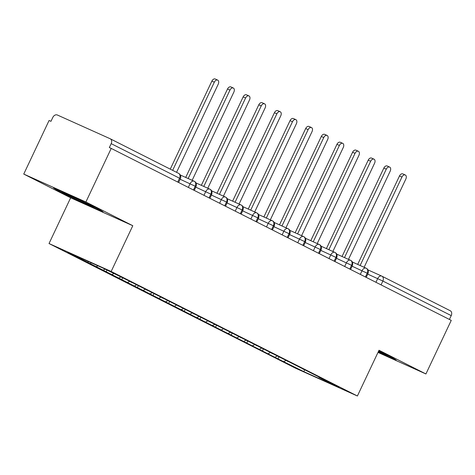 <?xml version="1.0" encoding="UTF-8"?>
<svg xmlns="http://www.w3.org/2000/svg" width="475" height="475" viewBox="0 0 475 475"><rect width="100%" height="100%" fill="white"/><g stroke="black" fill="none" stroke-linecap="round" stroke-linejoin="round"><path stroke-width="0.71" d="M23.75 174.07L70.65 197.79L132.792 225.714L85.892 201.994L23.75 174.07L49.079 120.484L50.962 121.333L52.814 117.414A4.061 3.093 -63.2 0 1 57.374 115.015L110.099 138.712A4.061 3.093 -63.2 0 1 110.194 138.759L178.553 173.333A4.061 3.093 -63.2 0 0 178.458 173.286L110.289 138.813M49.026 243.538L295.254 368.066L357.396 395.996L111.168 271.468L49.026 243.538L70.65 197.79M278.035 358.928L303.727 371.593L338.752 387.333L318.897 377.293L324.74 379.917L128.381 280.612L102.689 267.947L67.664 252.201L278.035 358.928L278.914 357.069M275.12 357.123L277.032 356.119M268.238 353.643L270.471 352.468M318.897 377.293L318.82 376.924M259.487 349.214L261.398 348.211M252.605 345.741L254.838 344.565M303.264 369.384L303.187 369.016M243.853 341.311L245.765 340.302M236.972 337.832L239.204 336.656M287.63 361.481L287.553 361.107M228.22 333.402L230.132 332.399M221.338 329.923L223.571 328.753M271.997 353.572L271.92 353.204M212.586 325.5L214.498 324.49M205.705 322.02L207.937 320.845M256.363 345.663L256.286 345.295M196.953 317.591L198.865 316.588M190.071 314.112L192.304 312.936M240.73 337.761L240.653 337.392M181.319 309.682L183.231 308.679M174.438 306.203L176.67 305.033M225.097 329.852L225.019 329.484M165.686 301.779L167.598 300.77M158.804 298.3L161.037 297.124M209.463 321.949L209.386 321.575M150.053 293.871L151.964 292.867M143.171 290.391L145.403 289.216M193.83 314.04L193.752 313.672M134.419 285.962L136.331 284.958M127.538 282.488L129.77 281.313M178.196 306.132L178.119 305.763M118.786 278.059L120.698 277.05M111.904 274.58L113.816 273.57M162.563 298.229L162.48 297.855M103.152 270.15L105.064 269.147M96.271 266.671L97.921 265.804M146.929 290.32L146.846 289.952M177.733 182.05L179.544 178.226L111.186 143.652L109.339 147.565L111.221 148.414L85.892 201.994M111.186 143.652A4.061 3.093 -63.2 0 0 110.194 138.759M87.519 262.248L88.665 261.642M131.296 282.411L131.213 282.043M381.965 276.207L450.128 310.68A4.061 3.093 116.8 0 1 450.223 310.727A4.061 3.093 116.8 0 1 451.22 315.62L449.409 319.449M377.993 352.42L425.921 373.962L451.25 320.382L111.221 148.414M132.792 225.714L111.168 271.468M425.921 373.962L379.02 350.241L357.396 395.996M103.051 211.85L98.604 209.03L73.821 197.066L53.491 187.928L57.938 190.754L82.721 202.718L103.051 211.85L82.721 202.718L57.938 190.754L53.491 187.928L73.821 197.066L98.604 209.03L103.051 211.85M391.733 357.277L378.676 350.978L391.733 357.277L396.186 360.098L391.733 357.277M378.183 352.011L396.186 360.098L378.183 352.011M303.727 371.593L304.659 370.09M283.872 361.552L286.104 360.377M90.434 264.047L91.063 262.723M188.338 187.417L190.089 183.712A4.061 2.624 -65.8 0 1 194.097 181.195A4.061 2.624 -65.8 0 1 194.168 181.23A4.061 3.093 116.8 0 1 194.263 181.278A4.061 3.093 116.8 0 1 194.37 181.337A4.061 3.093 116.8 0 1 195.255 186.17L193.45 190M194.263 181.278A4.061 4.061 0 0 0 194.097 181.195L180.268 174.984L194.026 181.165M106.067 271.955L106.946 270.097M121.701 279.864L122.58 278.006M137.334 287.767L138.213 285.908M152.968 295.676L153.847 293.817M168.601 303.584L169.48 301.72M184.235 311.487L185.113 309.629M199.868 319.396L200.747 317.537M215.502 327.299L216.38 325.44M231.135 335.207L232.014 333.349M246.768 343.116L247.647 341.258M262.402 351.019L263.281 349.161M203.971 195.32L205.723 191.621A4.061 2.624 -65.8 0 1 209.73 189.103A4.061 2.624 -65.8 0 1 209.802 189.139A4.061 3.093 116.8 0 1 209.897 189.181A4.061 3.093 116.8 0 1 210.003 189.24A4.061 3.093 116.8 0 1 210.888 194.073L209.083 197.903M209.897 189.181A4.061 4.061 0 0 0 209.73 189.103L195.908 182.893L209.659 189.074M219.604 203.229L221.356 199.53A4.061 2.624 -65.8 0 1 225.364 197.012A4.061 2.624 -65.8 0 1 225.435 197.042A4.061 3.093 116.8 0 1 225.53 197.089A4.061 3.093 116.8 0 1 225.637 197.149A4.061 3.093 116.8 0 1 226.522 201.982L224.717 205.812M225.53 197.089A4.061 4.061 0 0 0 225.364 197.012L211.541 190.796L225.292 196.977M235.238 211.132L236.989 207.433A4.061 2.624 -65.8 0 1 240.997 204.915A4.061 2.624 -65.8 0 1 241.068 204.951A4.061 3.093 116.8 0 1 241.163 204.998A4.061 3.093 116.8 0 1 241.27 205.052A4.061 3.093 116.8 0 1 242.155 209.891L240.35 213.72M241.163 204.998A4.061 4.061 0 0 0 240.997 204.915L227.175 198.704L240.926 204.885M250.871 219.04L252.623 215.341A4.061 2.624 -65.8 0 1 256.631 212.824A4.061 2.624 -65.8 0 1 256.702 212.853A4.061 3.093 116.8 0 1 256.797 212.901A4.061 3.093 116.8 0 1 256.904 212.96A4.061 3.093 116.8 0 1 257.788 217.793L255.983 221.623M242.808 206.613L256.559 212.794M266.505 226.949L268.256 223.244A4.061 2.624 -65.8 0 1 272.264 220.727A4.061 2.624 -65.8 0 1 272.335 220.762A4.061 3.093 116.8 0 1 272.43 220.81A4.061 3.093 116.8 0 1 272.537 220.869A4.061 3.093 116.8 0 1 273.428 225.702L271.617 229.532M272.43 220.81A4.061 4.061 0 0 0 272.264 220.727L258.442 214.516L272.193 220.697M282.138 234.852L283.89 231.153A4.061 2.624 -65.8 0 1 287.897 228.635A4.061 2.624 -65.8 0 1 287.969 228.671A4.061 3.093 116.8 0 1 288.064 228.718A4.061 3.093 116.8 0 1 288.171 228.772A4.061 3.093 116.8 0 1 289.061 233.611L287.25 237.441M288.064 228.718A4.061 4.061 0 0 0 287.897 228.635L274.075 222.425L287.826 228.606M297.772 242.761L299.523 239.062A4.061 2.624 -65.8 0 1 303.531 236.544A4.061 2.624 -65.8 0 1 303.602 236.574A4.061 3.093 116.8 0 1 303.697 236.621A4.061 3.093 116.8 0 1 303.804 236.681A4.061 3.093 116.8 0 1 304.695 241.514L302.884 245.343M289.708 230.333L303.46 236.514M313.405 250.669L315.157 246.964A4.061 2.624 -65.8 0 1 319.164 244.447A4.061 2.624 -65.8 0 1 319.236 244.482A4.061 3.093 116.8 0 1 319.331 244.53A4.061 3.093 116.8 0 1 319.443 244.589A4.061 3.093 116.8 0 1 320.328 249.422L318.517 253.252M319.331 244.53A4.061 4.061 0 0 0 319.164 244.447L305.342 238.236L319.093 244.417M329.038 258.572L330.79 254.873A4.061 2.624 -65.8 0 1 334.798 252.356A4.061 2.624 -65.8 0 1 334.869 252.391A4.061 3.093 116.8 0 1 334.964 252.433A4.061 3.093 116.8 0 1 335.077 252.492A4.061 3.093 116.8 0 1 335.962 257.325L334.151 261.155M334.964 252.433A4.061 4.061 0 0 0 334.798 252.356L320.975 246.145L334.727 252.326M344.672 266.481L346.423 262.782A4.061 2.624 -65.8 0 1 350.431 260.264A4.061 2.624 -65.8 0 1 350.503 260.294A4.061 3.093 116.8 0 1 350.603 260.342A4.061 3.093 116.8 0 1 350.71 260.401A4.061 3.093 116.8 0 1 351.595 265.234L349.784 269.064M336.609 254.054L350.36 260.229M360.305 274.384L362.057 270.685A4.061 2.624 -65.8 0 1 366.065 268.167A4.061 2.624 -65.8 0 1 366.136 268.203A4.061 3.093 116.8 0 1 366.237 268.25A4.061 3.093 116.8 0 1 366.344 268.304A4.061 3.093 116.8 0 1 367.228 273.143L365.418 276.973M366.237 268.25A4.061 4.061 0 0 0 366.065 268.167L352.242 261.957L365.993 268.137M176.563 172.324L218.233 84.176A3.384 2.191 114.2 0 0 217.669 80.103A3.384 2.191 114.2 0 0 214.326 82.199L211.874 81.1A3.384 2.191 -65.8 0 1 215.217 79.004L217.669 80.103M170.264 169.136L211.874 81.1M172.657 170.347L214.326 82.199M192.155 180.322L233.866 92.085A3.384 2.191 114.2 0 0 233.302 88.012A3.384 2.191 114.2 0 0 229.959 90.107L227.513 89.009A3.384 2.191 -65.8 0 1 230.85 86.907L233.302 88.012M185.713 177.43L227.513 89.009M188.159 178.529L229.959 90.107M207.789 188.231L249.5 99.993A3.384 2.191 114.2 0 0 248.936 95.914A3.384 2.191 114.2 0 0 245.593 98.016L243.147 96.912A3.384 2.191 -65.8 0 1 246.483 94.816L248.936 95.914M201.347 185.333L243.147 96.912M203.793 186.438L245.593 98.016M223.422 196.139L265.133 107.896A3.384 2.191 114.2 0 0 264.569 103.823A3.384 2.191 114.2 0 0 261.226 105.919L258.78 104.821A3.384 2.191 -65.8 0 1 262.117 102.725L264.569 103.823M216.98 193.242L258.78 104.821M219.426 194.34L261.226 105.919M239.056 204.042L280.767 115.805A3.384 2.191 114.2 0 0 280.202 111.732A3.384 2.191 114.2 0 0 276.86 113.828L274.413 112.729A3.384 2.191 -65.8 0 1 277.75 110.627L280.202 111.732M232.613 201.151L274.413 112.729M235.06 202.249L276.86 113.828M90.511 205.39A17.593 0.398 -154.7 0 0 73.245 197.101A17.593 0.398 -154.7 0 0 62.385 192.363A17.593 0.398 -154.7 0 0 66.031 194.394A17.593 0.398 -154.7 0 0 83.885 202.956A17.593 0.398 -154.7 0 0 94.175 207.391A17.593 0.398 -154.7 0 0 90.511 205.39M378.29 351.791A17.593 0.398 -154.7 0 0 387.303 355.638A17.593 0.398 -154.7 0 0 383.64 353.637A17.593 0.398 -154.7 0 0 378.593 351.144M254.689 211.951L296.4 123.714A3.384 2.191 114.2 0 0 295.836 119.635A3.384 2.191 114.2 0 0 292.493 121.737L290.047 120.632A3.384 2.191 -65.8 0 1 293.384 118.536L295.836 119.635M248.247 209.053L290.047 120.632M250.693 210.158L292.493 121.737M270.322 219.854L312.033 131.617A3.384 2.191 114.2 0 0 311.469 127.543A3.384 2.191 114.2 0 0 308.127 129.639L305.68 128.541A3.384 2.191 -65.8 0 1 309.017 126.445L311.469 127.543M263.88 216.962L305.68 128.541M266.332 218.061L308.127 129.639M285.956 227.763L327.667 139.525A3.384 2.191 114.2 0 0 327.103 135.452A3.384 2.191 114.2 0 0 323.76 137.548L321.314 136.45A3.384 2.191 -65.8 0 1 324.651 134.348L327.103 135.452M279.514 224.865L321.314 136.45M281.966 225.969L323.76 137.548M301.589 235.671L343.3 147.428A3.384 2.191 114.2 0 0 342.736 143.355A3.384 2.191 114.2 0 0 339.393 145.451L336.947 144.352A3.384 2.191 -65.8 0 1 340.284 142.257L342.736 143.355M295.147 232.774L336.947 144.352M297.599 233.872L339.393 145.451M317.223 243.574L358.934 155.337A3.384 2.191 114.2 0 0 358.37 151.264A3.384 2.191 114.2 0 0 355.027 153.36L352.581 152.261A3.384 2.191 -65.8 0 1 355.918 150.159L358.37 151.264M310.781 240.683L352.581 152.261M313.233 241.781L355.027 153.36M332.856 251.483L374.567 163.246A3.384 2.191 114.2 0 0 374.003 159.167A3.384 2.191 114.2 0 0 370.66 161.268L368.214 160.164A3.384 2.191 -65.8 0 1 371.551 158.068L374.003 159.167M326.414 248.585L368.214 160.164M328.866 249.69L370.66 161.268M348.49 259.392L390.201 171.148A3.384 2.191 114.2 0 0 389.637 167.075A3.384 2.191 114.2 0 0 386.294 169.171L383.848 168.073A3.384 2.191 -65.8 0 1 387.184 165.977L389.637 167.075M342.048 256.494L383.848 168.073M344.5 257.592L386.294 169.171M364.123 267.294L405.834 179.057A3.384 2.191 114.2 0 0 405.27 174.984A3.384 2.191 114.2 0 0 401.927 177.08L399.481 175.982A3.384 2.191 -65.8 0 1 402.818 173.88L405.27 174.984M357.681 264.403L399.481 175.982M360.133 265.501L401.927 177.08M179.544 178.226A4.061 3.093 -63.2 0 0 178.553 173.333A4.061 4.061 0 0 1 180.393 178.689L179.544 178.226M375.939 282.293L377.69 278.593A4.061 2.624 -65.8 0 1 381.698 276.076L367.876 269.859L381.627 276.046M451.22 315.62L382.862 281.046L381.051 284.875M450.223 310.727L381.87 276.153A4.061 4.061 0 0 0 381.698 276.076A4.061 2.624 -65.8 0 1 381.769 276.106A4.061 3.093 116.8 0 1 381.87 276.153A4.061 3.093 116.8 0 1 382.862 281.046L367.733 274.117M194.233 190.398L196.027 186.598L180.132 179.241M209.867 198.301L211.66 194.501L195.765 187.144M225.5 206.209L227.293 202.409L211.399 195.053M241.134 214.112L242.927 210.318L227.032 202.962M256.767 222.021L258.56 218.221L242.666 210.864M272.401 229.93L274.194 226.13L258.299 218.773M288.034 237.833L289.827 234.038L273.933 226.682M303.668 245.741L305.461 241.941L289.566 234.585M319.301 253.65L321.094 249.85L305.199 242.493M334.934 261.553L336.728 257.753L320.833 250.396M350.568 269.462L352.361 265.662L336.466 258.305M366.201 277.364L367.994 273.57L352.1 266.214M178.594 182.489L180.393 178.689M196.027 186.598C196.757 184.051 196.211 182.293 194.37 181.337M211.66 194.501C212.396 191.953 211.844 190.202 210.003 189.24M227.293 202.409C228.03 199.862 227.477 198.111 225.637 197.149M256.797 212.901A4.061 4.061 0 0 0 256.631 212.824L242.808 206.607M242.927 210.318C243.663 207.771 243.111 206.013 241.27 205.052M258.56 218.221C259.297 215.674 258.744 213.922 256.904 212.96M274.194 226.13C274.93 223.583 274.378 221.825 272.537 220.869M303.697 236.621A4.061 4.061 0 0 0 303.531 236.544L289.708 230.328M289.827 234.038C290.563 231.485 290.011 229.734 288.171 228.772M305.461 241.941C306.197 239.394 305.645 237.643 303.804 236.681M321.094 249.85C321.83 247.303 321.278 245.545 319.443 244.589M350.603 260.342A4.061 4.061 0 0 0 350.431 260.264L336.609 254.048M336.728 257.753C337.464 255.206 336.912 253.454 335.077 252.492M352.361 265.662C353.097 263.114 352.545 261.363 350.71 260.401M367.994 273.57C368.731 271.023 368.178 269.266 366.344 268.304"/></g></svg>
